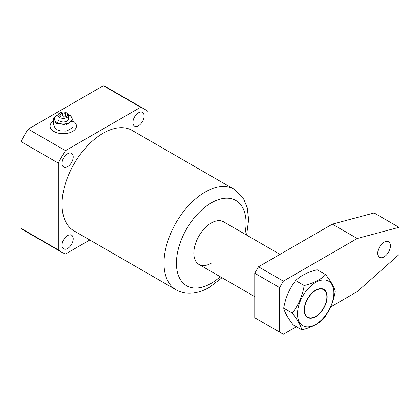 <?xml version="1.0" encoding="UTF-8"?>
<svg xmlns="http://www.w3.org/2000/svg" width="420" height="420" viewBox="0 0 420 420"><rect width="100%" height="100%" fill="white"/><g stroke="black" fill="none" stroke-linecap="round" stroke-linejoin="round"><path stroke-width="0.63" d="M327.138 297.638A16.223 9.366 -60 0 1 317.41 315.504A16.223 9.366 -60 0 1 304.978 314.312A16.223 9.366 -60 0 1 304.243 309.167A16.223 9.366 -60 0 1 319.783 288.666A16.223 9.366 -60 0 1 327.138 297.638M283.7 308.165C285.479 297.728 289.459 288.53 295.633 280.57C300.589 275.714 307.755 272.102 317.126 269.75L325.694 274.696C320.696 279.573 313.53 283.185 304.201 285.516C302.421 295.953 298.442 305.151 292.262 313.105L283.7 308.165C284.702 312.501 287.889 318.092 293.255 324.933L301.817 329.879C311.152 327.542 318.313 323.935 323.311 319.053C329.469 311.141 333.449 301.949 335.249 291.464C334.257 287.149 331.076 281.563 325.694 274.696M333.837 294.262A25.72 14.847 120 0 0 316.853 281.778A25.72 14.847 120 0 0 297.544 312.538A25.72 14.847 120 0 0 314.533 325.028A25.72 14.847 120 0 0 333.837 294.262M304.201 285.516L295.633 280.57M292.262 313.105C297.628 319.945 300.815 325.537 301.817 329.879M53.471 120.992A13.188 7.613 0 0 0 50.09 126.084A13.188 7.613 0 0 0 53.949 131.47A13.188 7.613 0 0 0 68.323 133.119A13.188 7.613 0 0 0 76.466 126.084A13.188 7.613 0 0 0 73.054 120.976A13.188 7.613 0 0 1 76.466 126.084A13.188 7.613 0 0 1 72.602 131.47A13.188 7.613 0 0 1 58.228 133.119A13.188 7.613 0 0 1 50.09 126.084L50.09 126.084A13.188 7.613 0 0 1 53.471 120.992M280.004 254.373L223.55 221.781A24.617 14.212 120 0 0 211.244 222.999A24.617 14.212 120 0 0 195.158 244.692A24.617 14.212 120 0 0 198.933 264.422A24.617 14.212 120 0 0 211.244 263.204M138.506 125.727A7.912 4.567 120 0 0 143.672 118.755A7.912 4.567 120 0 0 142.459 112.413A7.912 4.567 120 0 0 138.506 112.802A7.912 4.567 120 0 0 133.334 119.779A7.912 4.567 120 0 0 134.547 126.116A7.912 4.567 120 0 0 138.506 125.727M67.63 166.646A7.912 4.567 120 0 0 72.796 159.673A7.912 4.567 120 0 0 71.584 153.332A7.912 4.567 120 0 0 67.63 153.725A7.912 4.567 120 0 0 62.459 160.697A7.912 4.567 120 0 0 63.672 167.039A7.912 4.567 120 0 0 67.63 166.646M67.63 248.483A7.912 4.567 120 0 0 72.796 241.511A7.912 4.567 120 0 0 71.584 235.168A7.912 4.567 120 0 0 67.63 235.562A7.912 4.567 120 0 0 62.459 242.534A7.912 4.567 120 0 0 63.672 248.876A7.912 4.567 120 0 0 67.63 248.483M103.068 133.266A58.028 33.506 120 0 0 65.158 184.401A58.028 33.506 120 0 0 74.051 230.9L176.012 289.763A58.028 33.506 -60 0 1 167.118 243.264A58.028 33.506 -60 0 1 205.028 192.129A58.028 33.506 -60 0 1 234.04 189.257L132.08 130.389A58.028 33.506 120 0 0 103.068 133.266M61.74 252.221L24.439 230.685A82.645 47.717 -60 0 1 21 228.333L21 141.566A82.645 47.717 -60 0 1 28.193 129.113L103.336 85.727A82.645 47.717 -60 0 1 107.084 87.533L144.391 109.069A82.645 47.717 120 0 0 140.637 107.263L65.494 150.649A82.645 47.717 120 0 0 58.301 163.107L58.301 249.874A82.645 47.717 120 0 0 61.74 252.221A82.645 47.717 120 0 0 65.494 254.027L89.801 239.993M147.829 139.482L147.829 111.416A82.645 47.717 120 0 0 144.391 109.069M21 141.566L58.301 163.107M58.301 249.874L21 228.333M103.336 85.727L140.637 107.263M65.494 150.649L28.193 129.113M315.53 290.577A15.829 9.135 120 0 0 304.5 309.955A15.829 9.135 120 0 0 315.693 316.323A15.829 9.135 120 0 0 315.851 316.229A15.829 9.135 120 0 0 326.881 296.94A15.829 9.135 120 0 0 315.53 290.577M384.08 242.24A8.967 5.176 120 0 0 378.221 250.142A8.967 5.176 120 0 0 379.596 257.329A8.967 5.176 120 0 0 384.08 256.882A8.967 5.176 120 0 0 389.939 248.981A8.967 5.176 120 0 0 388.563 241.794A8.967 5.176 120 0 0 384.08 242.24M330.603 306.999L357.236 291.622L399 254.588L399 227.309L357.236 238.497L283.364 281.148L279.631 287.611L279.631 332.12L283.364 334.273L296.399 326.744M279.631 287.611L254.762 273.252L254.762 317.762L279.631 332.12M254.762 273.252L258.494 266.789L283.364 281.148M399 227.309L374.131 212.951L332.367 224.138L258.494 266.789M357.236 238.497L332.367 224.138M59.546 113.164L60.17 112.802A4.394 2.536 0 0 0 60.17 116.392A4.394 2.536 0 0 0 66.386 116.392A4.394 2.536 0 0 0 66.386 112.802A4.394 2.536 0 0 0 60.17 112.802L59.546 113.164A5.276 3.045 180 0 0 58.002 115.316L58.002 118.907A5.276 3.045 0 0 0 61.257 121.721A5.276 3.045 0 0 0 67.006 121.06A5.276 3.045 0 0 0 68.549 118.907L68.549 115.316A5.276 3.045 180 0 1 67.006 117.469A5.276 3.045 180 0 1 61.257 118.13A5.276 3.045 180 0 1 58.002 115.316M68.481 114.812A8.794 5.077 180 0 1 71.767 117.59A8.794 5.077 180 0 1 69.494 122.493L73.085 121.065L73.085 126.961L69.494 129.675L65.903 131.103L61 130.988L56.096 129.586L54.784 127.397L53.471 123.926L53.471 118.031L54.784 120.22A8.794 5.077 180 0 1 57.057 115.316A8.794 5.077 180 0 1 58.076 114.812M60.333 114.145L61.121 115.841L64.066 116.298L66.218 115.054L65.431 113.353L62.486 112.901L60.333 114.145M66.386 112.802L67.006 113.164A5.276 3.045 180 0 1 68.549 115.316M61 123.811A8.794 5.077 180 0 1 54.784 120.22L56.096 123.69L61 123.811L65.903 125.207L69.494 122.493A8.794 5.077 180 0 1 61 123.811M73.085 121.065L71.767 117.59L70.455 115.4L68.434 114.681M58.081 114.781L53.471 118.031M65.903 125.207L65.903 131.103M56.096 123.69L56.096 129.586M62.486 116.051L62.486 112.901M65.431 115.511L65.431 113.353M244.871 234.087A49.235 28.429 120 0 0 211.244 202.897A49.235 28.429 120 0 0 176.426 263.204A49.235 28.429 120 0 0 211.244 283.3A49.235 28.429 120 0 0 220.253 276.728M176.012 289.763C180.07 292.068 184.496 293.228 189.278 293.249C196.04 293.197 202.755 291.223 209.422 287.327L222.012 277.746M246.629 235.106L248.635 219.623L247.233 207.732L243.7 199.022L234.04 189.257M254.762 296.651L198.933 264.422"/></g></svg>
